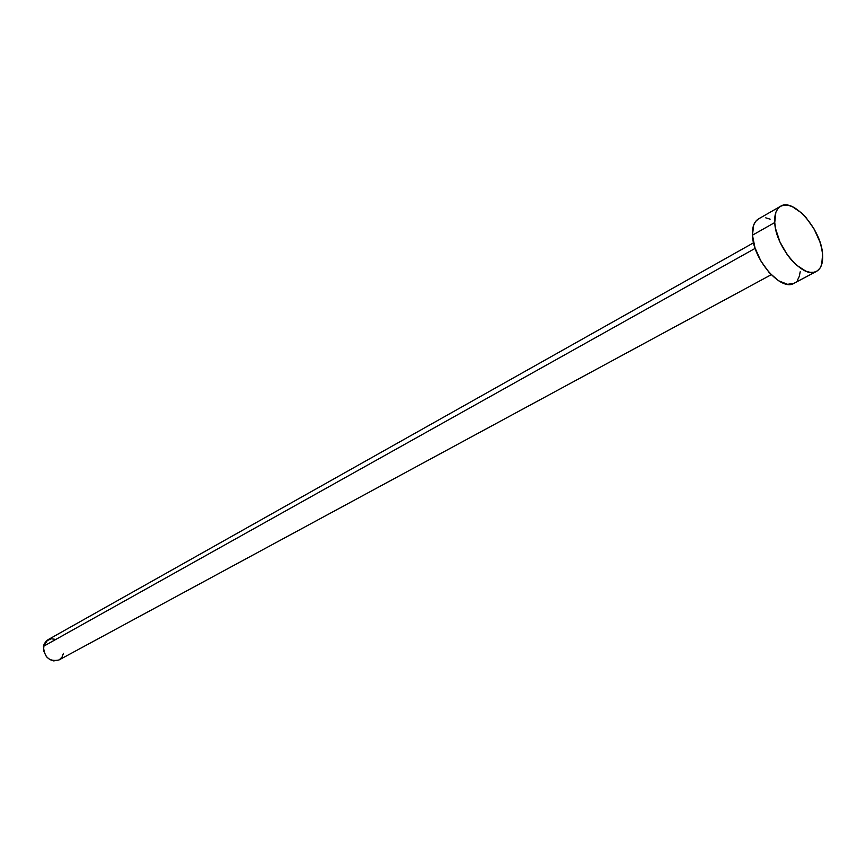 <?xml version="1.0" encoding="UTF-8"?>
<svg xmlns="http://www.w3.org/2000/svg" width="866" height="866" viewBox="0 0 866 866"><rect width="100%" height="100%" fill="white"/><g stroke="black" fill="none" stroke-linecap="round" stroke-linejoin="round"><path stroke-width="1.3" d="M753.582 242.783L47.825 639.822L43.462 646.35L755.163 248.369L43.462 646.35C44.22 657.381 49.384 661.927 58.942 659.989L771.205 274.728M774.745 222.551C774.323 214.335 776.282 208.912 780.591 206.26C793.397 197.502 821.433 229.88 822.581 254.301C823.165 262.95 821.141 268.644 816.508 271.361C803.854 279.88 775.438 246.951 774.745 222.551L752.457 235.184L774.745 222.551L775.849 212.386L777.755 208.771L780.472 206.325L783.871 205.134L787.822 205.22L792.184 206.584L801.429 212.841L805.965 217.485L814.062 228.938L819.885 241.831L821.661 248.239L822.581 254.301L821.715 264.487L819.95 268.222L817.363 270.841L814.062 272.238L810.154 272.346L805.781 271.145L796.363 265.018L791.686 260.32L787.281 254.766L779.963 241.982L775.59 228.711L774.745 222.551M780.58 206.26L758.486 218.936C754.124 221.609 752.121 227.033 752.457 235.184C752.944 259.421 781.197 291.864 793.992 283.301L816.443 271.394M800.216 271.74L799.275 276.427L797.478 280.151M794.057 283.269L787.595 284.329L778.556 280.757L769.149 272.552L760.846 260.947L754.968 247.795L752.457 235.184L753.669 225.073L755.617 221.469L758.356 219.011M765.76 217.842L770.123 219.163M63.445 653.332L62.027 657.099L59.31 659.773M58.975 659.968L53.714 660.91L49.806 659.556L46.439 656.72L43.538 650.669L44.004 644.358L46.147 641.078L51.289 638.783L55.229 639.335"/></g></svg>
